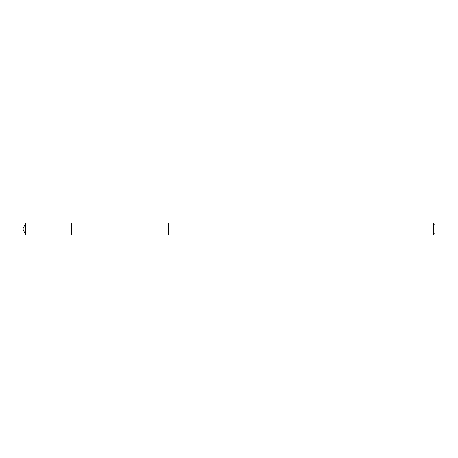 <?xml version="1.0" encoding="UTF-8"?>
<svg xmlns="http://www.w3.org/2000/svg" width="458" height="458" viewBox="0 0 458 458"><rect width="100%" height="100%" fill="white"/><g stroke="black" fill="none" stroke-linecap="round" stroke-linejoin="round"><path stroke-width="0.69" d="M71.396 235.057L71.396 222.943L25.728 222.937L25.728 235.063L71.396 235.057L71.396 222.943L168.384 222.949L168.384 235.051L25.728 235.063L22.9 229L25.728 235.063M168.384 235.017L433.348 235.063L433.348 222.937L168.384 222.937L168.384 235.017M433.348 222.937L435.1 224.689L435.1 233.311L433.348 235.063M22.9 229L25.728 222.937"/></g></svg>
